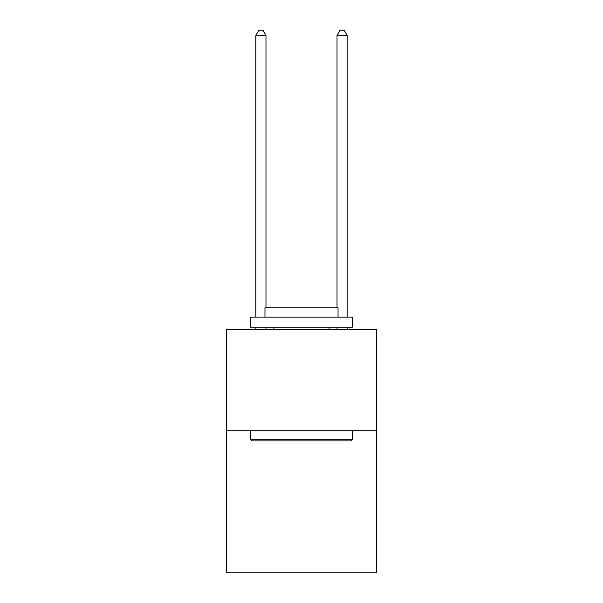 <?xml version="1.0" encoding="UTF-8"?>
<svg xmlns="http://www.w3.org/2000/svg" width="603" height="603" viewBox="0 0 603 603"><rect width="100%" height="100%" fill="white"/><g stroke="black" fill="none" stroke-linecap="round" stroke-linejoin="round"><path stroke-width="0.9" d="M376.596 430.783L376.596 572.85L226.404 572.85L226.404 329.306L376.596 329.306L376.596 430.783L226.404 430.783M251.979 440.929L250.765 439.715L352.235 439.715L351.021 440.929L251.979 440.929M352.235 317.125L352.235 327.278L250.765 327.278L250.765 317.125L352.235 317.125M264.966 317.125L264.966 307.794L338.034 307.794L338.034 317.125M352.235 430.783L352.235 439.715M250.765 430.783L250.765 439.715M329.102 327.278L329.102 329.306M273.898 327.278L273.898 329.306M265.983 329.306L265.983 327.278M265.983 307.794L265.983 35.426L255.838 35.426L255.838 317.125M255.838 329.306L255.838 327.278M255.838 35.426L258.883 30.15L262.938 30.15L265.983 35.426M347.162 329.306L347.162 327.278M347.162 317.125L347.162 35.426L337.017 35.426L337.017 307.794M337.017 327.278L337.017 329.306M337.017 35.426L340.062 30.15L344.117 30.15L347.162 35.426"/></g></svg>
